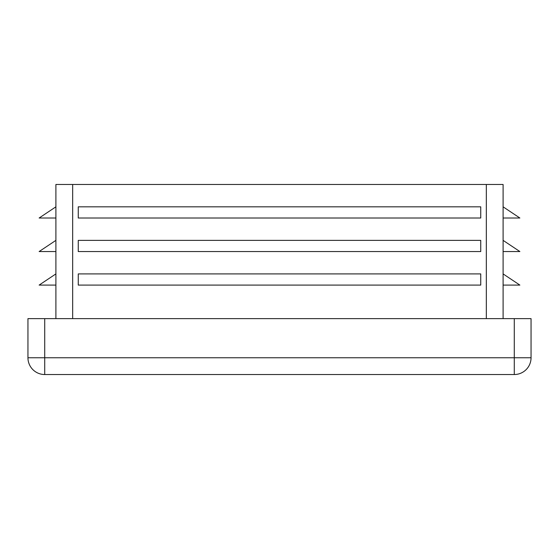 <?xml version="1.0" encoding="UTF-8"?>
<svg xmlns="http://www.w3.org/2000/svg" width="559" height="559" viewBox="0 0 559 559"><rect width="100%" height="100%" fill="white"/><g stroke="black" fill="none" stroke-linecap="round" stroke-linejoin="round"><path stroke-width="0.84" d="M503.1 318.63L503.1 184.47L55.9 184.47L55.9 318.63M55.9 218.01L39.13 218.01L55.9 206.83M480.74 273.91L78.26 273.91L78.26 285.09L480.74 285.09L480.74 273.91M480.74 206.83L78.26 206.83L78.26 218.01L480.74 218.01L480.74 206.83M480.74 240.37L78.26 240.37L78.26 251.55L480.74 251.55L480.74 240.37M531.05 318.63L531.05 357.76A16.77 16.77 0 0 1 514.28 374.53A16.77 16.77 0 0 0 531.05 357.76L531.05 318.63L27.95 318.63L27.95 357.76A16.77 16.77 0 0 0 44.72 374.53L44.72 357.76L27.95 357.76M514.28 374.53A16.77 16.77 0 0 0 531.05 357.76L514.28 357.76L514.28 374.53L44.72 374.53M503.1 285.09L519.87 285.09L503.1 273.91M503.1 251.55L519.87 251.55L503.1 240.37M503.1 218.01L519.87 218.01L503.1 206.83M55.9 285.09L39.13 285.09L55.9 273.91M55.9 251.55L39.13 251.55L55.9 240.37M72.67 318.63L72.67 184.47M486.33 318.63L486.33 184.47M44.72 318.63L44.72 357.76L514.28 357.76L514.28 318.63"/></g></svg>
